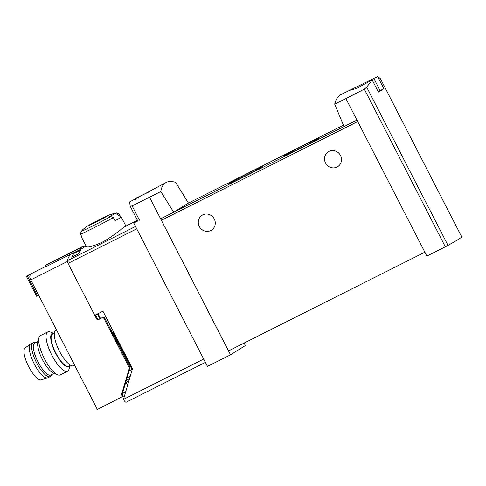 <?xml version="1.0" encoding="UTF-8"?>
<svg xmlns="http://www.w3.org/2000/svg" width="486" height="486" viewBox="0 0 486 486"><rect width="100%" height="100%" fill="white"/><g stroke="black" fill="none" stroke-linecap="round" stroke-linejoin="round"><path stroke-width="0.73" d="M334.69 104.107L345.904 98.567L356.961 120.085L343.991 126.597L334.69 104.107C335.935 99.247 337.977 96.088 340.826 94.63L373.856 78.453L380.095 90.603A14.033 0.383 -27.2 0 0 378.126 91.526M345.904 98.567L364.324 89.145L445.346 246.797L448.025 245.387A83.373 2.26 -27.2 0 0 461.7 236.864A83.373 2.26 -27.2 0 0 461.7 236.858L380.362 78.598L461.7 236.864M351.645 89.193L350.333 90.153L356.675 88.385L372.179 79.953L366.705 87.152L364.324 89.145M380.38 78.629L377.616 76.563L373.856 78.453M160.811 191.539L132.137 205.906L130.157 206.113L129.653 201.903L166.23 182.42C163.345 183.902 161.534 186.94 160.811 191.539L173.721 212.212L174.122 211.963L188.453 203.026L175.561 182.341C171.801 181.175 168.691 181.205 166.23 182.42M150.113 191.387L135.096 198.513L135.57 199.442M126.214 402.195L205.378 362.386L126.245 402.177A3.852 1.191 63.3 0 1 126.214 402.195A3.852 1.191 63.3 0 1 123.468 399.383L132.471 368.667L102.935 311.198L94.734 315.317L68.04 263.376A2.752 0.851 -116.7 0 1 67.347 260.733A82.547 25.545 -116.7 0 1 70.743 254.281L82.17 248.534A82.547 25.545 -116.7 0 1 84.236 247.052L86.095 246.116M137.447 220.292L125.479 226.312C123.371 227.254 112.296 237.101 101.556 242.52C92.644 246.384 87.583 247.739 86.362 246.59M71.74 257.228L78.75 253.704A82.547 25.545 63.3 0 1 80.548 250.114L73.538 253.643A82.547 25.545 63.3 0 0 71.74 257.228M115.352 213.245A81.806 77.76 58 0 1 116.591 212.929L119.198 213.998L120.516 216.574M121.275 217.06A22.289 0.601 152.8 0 1 121.281 217.066A22.289 0.601 152.8 0 1 115.018 220.784L113.396 217.619L110.784 216.549A81.806 77.76 -122 0 0 108.621 217.114A18.735 0.504 152.8 0 0 115.297 213.208L121.275 217.06L125.917 226.087M87.523 225.996A12.022 0.328 152.8 0 1 101.234 218.67A12.022 0.328 152.8 0 1 108.396 215.249A12.022 0.328 152.8 0 1 108.548 215.189A12.022 0.328 152.8 0 1 98.208 220.936A12.022 0.328 152.8 0 1 87.523 225.996A82.547 82.547 0 0 0 82.067 230.23A18.735 0.504 152.8 0 0 81.982 230.334A18.735 0.504 152.8 0 0 82.863 230.066A81.806 77.76 -122 0 0 81.126 231.464L80.463 234.179L82.091 237.338A22.289 0.601 152.8 0 1 81.636 237.441A22.289 0.601 152.8 0 1 81.63 237.429A22.289 0.601 152.8 0 1 81.982 237.125M108.548 215.189A82.547 82.547 0 0 1 115.164 213.22A18.735 0.504 152.8 0 1 115.297 213.208M137.629 220.656L133.778 223.062L207.449 366.414L230.51 354.835L245.381 345.558L244.1 343.073M133.778 223.062L137.799 220.978A82.547 2.236 -27.2 0 1 137.793 220.972A82.547 2.236 -27.2 0 1 137.787 220.96M149.554 197.304L230.51 354.835M160.611 218.815L173.721 212.212M356.961 120.085L426.866 256.098L445.346 246.797M296.205 150.35A19.258 0.522 -27.2 0 0 318.415 138.395A19.258 0.522 -27.2 0 0 301.047 146.717A19.258 0.522 -27.2 0 0 284.164 155.994A19.258 0.522 -27.2 0 0 296.205 150.35M240.108 178.556A19.258 0.522 -27.2 0 0 262.312 166.607A19.258 0.522 -27.2 0 0 244.944 174.93A19.258 0.522 -27.2 0 0 228.062 184.206A19.258 0.522 -27.2 0 0 240.108 178.556M161.006 218.621A1.652 0.51 63.3 0 0 161.401 220.261L228.535 350.898L424.849 252.185M377.616 76.563L383.861 88.707L380.095 90.603M372.179 79.953L378.418 92.103A83.373 2.26 -27.2 0 0 383.861 88.707M199.29 226.452A8.803 8.371 58 0 1 202.115 215.219A8.803 8.371 58 0 1 213.876 218.263A8.803 8.371 58 0 1 211.434 230.164A8.803 8.371 58 0 1 199.29 226.452M325.517 162.98A8.803 8.371 58 0 1 328.342 151.747A8.803 8.371 58 0 1 340.103 154.791A8.803 8.371 58 0 1 337.661 166.692A8.803 8.371 58 0 1 325.517 162.98M137.963 197.067L138.528 198.16M97.394 313.98L99.873 318.804M94.995 222.564A11.64 0.316 -27.2 0 0 108.317 215.432A11.64 0.316 -27.2 0 0 101.131 218.73A11.64 0.316 -27.2 0 0 87.857 225.947A11.64 0.316 -27.2 0 0 94.995 222.564M74.631 255.776L73.538 253.643M54.353 333.22L52.5 334.149A17.885 5.534 63.3 0 0 55.586 352.617A17.885 5.534 63.3 0 0 68.569 366.11L70.421 365.174M95.499 314.934L97.224 318.294A1.652 1.567 58 0 0 99.381 319.053L98.652 319.509A1.652 1.567 58 0 1 96.495 318.743L67.135 261.614L30.776 279.893L97.352 409.437A82.547 2.236 -27.2 0 1 97.322 409.406L30.533 279.444C29.482 277.391 29.561 275.696 30.758 274.359L26.378 276.315A82.547 25.545 -116.7 0 1 27.696 275.483A82.547 25.545 -116.7 0 1 27.781 275.434M30.776 279.893L30.533 279.444M132.168 369.682A5.504 1.701 -116.7 0 1 132.01 369.384L114.41 335.14A5.504 1.701 -116.7 0 1 112.971 330.723M99.381 319.053L102.649 317.407A1.652 1.567 58 0 1 104.806 318.172L129.841 366.881A1.652 1.567 58 0 1 129.962 368.127L122.332 393.709L125.503 392.02M129.507 378.606L126.226 380.653M128.857 380.781L125.582 382.822M122.393 393.502L125.534 391.929M124.428 395.64L97.352 409.437M120.528 397.785L129.24 368.576A1.652 1.567 58 0 0 129.118 367.331L104.083 318.622A1.652 1.567 58 0 0 101.926 317.862L98.652 319.509M125.206 384.086L126.451 383.46L127.636 384.882M126.451 383.46A1.1 0.34 63.3 0 0 125.819 382.676M67.135 261.614A82.547 25.545 -116.7 0 1 70.871 254.16L70.895 254.202M70.871 254.16L45.672 266.832L45.095 265.702L47.853 263.983L83.1 246.262L83.665 247.362M45.095 265.702L80.342 247.982L80.949 249.154M27.344 275.987L37.592 295.931L36.663 296.339L26.378 276.315M37.592 295.931L38.716 295.373M83.1 246.262L80.342 247.982M127.836 384.213L127.083 384.681M128.195 381.194A1.1 0.34 63.3 0 0 128.456 382.136M122.053 396.837L123.128 393.21M56.504 329.982L55.841 330.316A19.811 6.13 63.3 0 0 59.262 350.771A19.811 6.13 63.3 0 0 73.641 365.715L74.613 365.223M53.946 333.42A18.638 5.765 63.3 0 0 55.38 352.721A18.638 5.765 63.3 0 0 70.014 365.381M53.964 333.414L50.295 331.981A22.01 6.81 63.3 0 0 47.774 331.908A22.01 6.81 63.3 0 0 51.577 354.634A22.01 6.81 63.3 0 0 67.554 371.237A22.01 6.81 63.3 0 0 68.994 369.172L70.033 365.369M47.774 331.908L40.423 335.601A22.01 6.81 63.3 0 0 38.977 337.673A22.01 6.81 63.3 0 0 44.226 358.328A22.01 6.81 63.3 0 0 57.682 374.858A22.01 6.81 63.3 0 0 60.197 374.937L67.554 371.237M38.977 337.673L37.847 341.81A18.638 5.765 63.3 0 0 42.288 359.3A18.638 5.765 63.3 0 0 53.685 373.297L57.682 374.858M35.387 342.752L34.731 342.587A18.984 5.875 63.3 0 0 33.072 342.691L30.733 343.863A18.984 5.875 63.3 0 0 30.472 344.021L25.138 347.933A17.885 5.534 63.3 0 0 28.474 366.25A17.885 5.534 63.3 0 0 41.182 379.852L47.507 377.901A18.984 5.875 63.3 0 0 47.792 377.786L50.131 376.614A18.984 5.875 63.3 0 0 51.2 375.338L51.455 374.712M30.472 344.021A18.984 5.875 63.3 0 0 34.014 363.467A18.984 5.875 63.3 0 0 47.507 377.901M33.072 342.691A18.984 5.875 63.3 0 0 36.353 362.289A18.984 5.875 63.3 0 0 50.131 376.614M37.944 341.47L34.731 343.086A17.885 5.534 63.3 0 0 37.823 361.548A17.885 5.534 63.3 0 0 50.805 375.04L54.013 373.424M67.347 260.733L135.521 226.452M113.396 217.619A22.289 0.601 152.8 0 1 93.956 227.752A22.289 0.601 152.8 0 1 80.463 234.179M123.468 399.383L203.67 359.057M68.04 263.376L136.742 228.833M132.137 205.906L139.482 220.194M343.973 126.56L174.122 211.963M343.395 125.163L188.052 203.276L343.395 125.163M366.705 87.152L448.025 245.387M357.714 121.549L161.401 220.261M130.157 206.113L137.799 220.978M98.014 313.67L100.493 318.494M110.784 216.549A20.637 0.559 152.8 0 1 81.126 231.464M129.841 366.881L129.118 367.331M104.806 318.172L104.083 318.622M97.224 318.294L96.495 318.743M102.649 317.407L101.926 317.862M129.962 368.127L129.24 368.576M127.059 377.859L130.199 376.279L127.059 377.859M129.161 370.824L132.01 369.384M113.712 335.492L114.41 335.14M81.636 237.441L86.344 246.602M81.982 230.334L81.958 230.783M81.678 236.53L81.63 237.429M130.09 205.985L137.793 220.972M45.514 266.522L27.696 275.483"/></g></svg>
